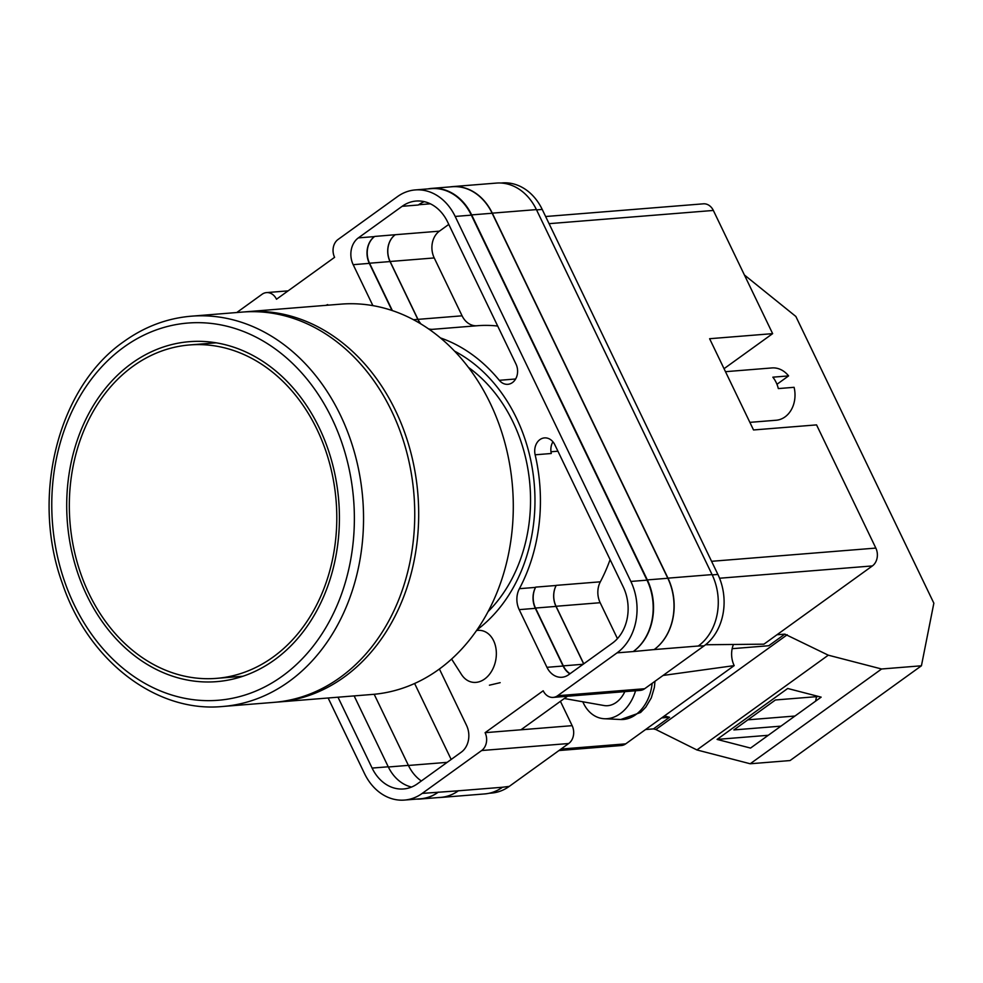 <?xml version="1.0" encoding="UTF-8"?>
<svg xmlns="http://www.w3.org/2000/svg" width="983" height="983" viewBox="0 0 983 983"><rect width="100%" height="100%" fill="white"/><g stroke="black" fill="none" stroke-linecap="round" stroke-linejoin="round"><path stroke-width="1.47" d="M454.576 351.152A156.494 124.902 85.4 0 1 516.468 418.094A156.494 124.902 85.4 0 1 477.013 629.845M488.072 611.61A147.966 118.095 -94.6 0 0 513.052 422.088A147.966 118.095 -94.6 0 0 468.412 367.384M489.411 685.2L500.163 682.669M560.421 701.309L572.143 725.663A13.123 10.469 85.4 0 1 568.69 743.517L481.645 750.533L422.211 793.404A52.468 41.876 -94.6 0 1 404.468 800.076A52.468 41.876 -94.6 0 1 364.509 773.56L328.138 697.991M489.215 793.256L491.512 793.072A52.468 41.876 85.4 0 0 509.255 786.388L568.69 743.517M500.974 183.022L502.264 182.924A52.468 41.876 85.4 0 1 542.223 209.44L536.546 209.895M572.143 725.663L485.098 732.679L543.194 690.779A13.123 10.469 -94.6 0 0 553.183 697.402L640.228 690.398A13.123 10.469 85.4 0 0 644.664 688.727L704.098 645.856A52.468 41.876 85.4 0 0 717.897 574.441L542.223 209.44M520.941 729.791L567.437 696.259M288.093 290.87L266.504 292.602A13.123 10.469 -94.6 0 1 276.493 299.237L334.589 257.337A13.123 10.469 -94.6 0 1 338.041 239.483L397.476 196.612A52.468 41.876 -94.6 0 1 415.219 189.928A52.468 41.876 -94.6 0 1 455.178 216.444L630.853 581.444A52.468 41.876 -94.6 0 1 617.054 652.859L557.619 695.731A13.123 10.469 -94.6 0 1 553.183 697.402M519.405 588.682A19.672 15.703 -94.6 0 0 519.196 609.644L546.953 667.322A19.672 15.703 -94.6 0 0 561.944 677.262A19.672 15.703 -94.6 0 0 568.592 674.756L612.384 643.165A41.323 32.98 -94.6 0 0 623.247 586.925L554.83 444.771A13.59 10.85 -94.6 0 0 544.484 437.902A13.59 10.85 -94.6 0 0 535.145 454.797A163.313 130.346 -94.6 0 1 519.405 588.682L535.551 587.392A19.672 15.703 -94.6 0 0 535.342 608.342L563.099 666.019A19.672 15.703 -94.6 0 0 569.857 673.846M439.401 668.993L466.52 725.343A19.672 15.703 -94.6 0 1 461.346 752.118L417.554 783.709A41.323 32.98 -94.6 0 1 403.571 788.968A41.323 32.98 -94.6 0 1 372.102 768.079L337.992 697.205M515.547 379.119A13.59 10.85 -94.6 0 1 515.448 379.008L499.303 380.31A13.59 10.85 -94.6 0 0 507.83 384.316A13.59 10.85 -94.6 0 0 516.001 364.091L447.584 221.925A41.323 32.98 -94.6 0 0 416.116 201.048A41.323 32.98 -94.6 0 0 402.145 206.307L358.353 237.886A19.672 15.703 -94.6 0 0 353.18 264.673L372.889 305.627M499.303 380.31A163.313 130.346 -94.6 0 0 440.421 337.906M481.645 750.533A13.123 10.469 -94.6 0 0 485.098 732.679M266.504 292.602A13.123 10.469 -94.6 0 0 262.068 294.273L236.768 312.533M449.882 186.93A52.468 41.876 85.4 0 1 452.327 186.635L496.44 183.084A52.468 41.876 85.4 0 1 536.411 209.6L492.299 213.151L667.961 578.151A52.468 41.876 85.4 0 1 654.162 649.566L633.199 651.557A52.468 41.876 -94.6 0 0 646.998 580.154L630.853 581.444M704.098 645.856L698.274 646.015A52.468 41.876 85.4 0 0 712.073 574.6L536.411 209.6M502.473 787.248L458.361 790.799A52.468 41.876 85.4 0 1 440.617 797.471L484.73 793.92A52.468 41.876 85.4 0 0 502.473 787.248L509.255 786.388M421.326 780.981A41.323 32.98 85.4 0 1 408.4 765.376L388.346 766.986M374.179 694.281L408.4 765.376M424.287 201.662A41.323 32.98 -94.6 0 0 418.291 205.005L402.145 206.307M354.138 695.903L388.248 766.789A41.323 32.98 -94.6 0 0 411.545 787.051M646.998 580.154L471.336 215.142A52.468 41.876 -94.6 0 0 431.365 188.625L415.219 189.928M458.361 790.799L422.211 793.404M404.468 800.076L420.613 798.774A52.468 41.876 -94.6 0 0 438.369 792.101M552.925 441.785A13.59 10.85 -94.6 0 0 551.291 453.495L535.145 454.797M477.111 325.742A163.313 130.346 85.4 0 1 477.48 325.717A163.313 130.346 85.4 0 1 497.705 326.049M391.996 310.481L369.325 263.37L353.18 264.673M392.352 310.591L369.547 263.211A19.672 15.703 85.4 0 1 374.72 236.436L374.498 236.596A19.672 15.703 -94.6 0 0 369.325 263.37M421.019 324.009A19.672 15.703 85.4 0 1 417.972 319.364L390.116 261.49A19.672 15.703 85.4 0 1 395.289 234.716L374.72 236.436M448.776 224.407L439.401 231.165L395.289 234.716M535.551 587.392A163.313 130.346 -94.6 0 0 535.698 587.121A19.672 15.703 85.4 0 0 535.502 608.047L563.32 665.86A19.672 15.703 85.4 0 0 570.079 673.687M610.099 559.61A163.313 130.346 85.4 0 1 600.343 581.813A19.672 15.703 85.4 0 0 600.158 602.714L556.046 606.278A19.672 15.703 85.4 0 1 556.231 585.364A163.313 130.346 85.4 0 1 556.169 585.475L535.698 587.121M427.949 188.908A52.468 41.876 85.4 0 1 431.709 188.392L452.192 186.733A52.468 41.876 85.4 0 1 492.151 213.25L667.813 578.262L647.33 579.909A52.468 41.876 85.4 0 1 633.543 651.324M647.33 579.909L471.668 214.896A52.468 41.876 85.4 0 0 431.709 188.392M438.025 792.347A52.468 41.876 85.4 0 1 420.282 799.019A52.468 41.876 85.4 0 1 416.485 799.105M667.813 578.262A52.468 41.876 85.4 0 1 654.027 649.665M432.655 329.33A19.672 15.703 85.4 0 1 428.649 328.949M420.736 323.837A19.672 15.703 85.4 0 1 417.849 319.377L390.03 261.564A19.672 15.703 85.4 0 1 395.203 234.777M583.656 663.894L555.985 606.4A19.672 15.703 85.4 0 1 556.169 585.475M458.508 790.701A52.468 41.876 85.4 0 1 440.765 797.373L420.282 799.019M452.327 186.635A52.468 41.876 85.4 0 1 492.299 213.151M556.046 606.278L583.755 663.82M440.617 797.471A52.468 41.876 85.4 0 1 438.16 797.582M476.939 325.766A19.672 15.703 85.4 0 1 462.084 315.813L434.228 257.939A19.672 15.703 85.4 0 1 439.401 231.165M432.815 329.317A19.672 15.703 85.4 0 1 428.551 328.875M414.617 683.492L451.172 759.454M600.158 602.714L617.447 638.631M451.602 659.052L461.482 674.498A26.234 19.242 -80 0 0 472.295 682.214A26.234 19.242 -80 0 0 484.644 679.02A26.234 19.242 -80 0 0 492.925 639.405A26.234 19.242 -80 0 0 481.437 630.545A26.234 19.242 -80 0 0 476.534 630.533M635.559 690.766A39.357 28.863 100 0 1 604.422 718.745A39.357 28.863 100 0 1 584.467 705.155A39.357 28.863 100 0 1 582.808 701.776M624.832 691.639A26.234 19.242 100 0 1 603.992 705.524L564.316 698.508M732.163 648.682L768.767 645.733L784.852 634.133L828.3 655.182L881.604 668.993L921.427 665.786L933.85 603.181L795.861 316.465L744.414 274.994M815.62 701.137L816.504 696.664M921.427 665.786L790.049 760.559L750.213 763.766L696.922 749.955L655.845 729.509L653.462 728.895L645.573 729.533M828.3 655.182L696.922 749.955M881.604 668.993L750.213 763.766M787.702 688.481L717.086 739.413L750.545 748.075L821.149 697.144L787.702 688.481M653.462 728.895L669.558 717.295L664.397 715.956M787.223 634.748L655.845 729.509M784.852 634.133L776.963 634.76M669.558 717.295L661.67 717.922M818.655 696.492L775.403 699.982L733.871 729.927L780.944 726.142M768.264 735.284L717.086 739.413M747.891 719.826L794.964 716.029M438.688 669.521A195.777 156.26 -94.6 0 0 505.065 443.493A195.777 156.26 -94.6 0 0 341.04 304.128L246.426 311.746A195.777 156.26 85.4 0 1 410.464 451.111A195.777 156.26 85.4 0 1 344.075 677.14A195.777 156.26 85.4 0 1 277.857 702.046L372.459 694.428A195.777 156.26 -94.6 0 0 438.688 669.521M273.053 657.086A167.245 133.491 -94.6 0 0 329.772 464.001A167.245 133.491 -94.6 0 0 189.645 344.947A167.245 133.491 -94.6 0 0 133.074 366.217A167.245 133.491 -94.6 0 0 76.355 559.315A167.245 133.491 -94.6 0 0 216.493 678.368A167.245 133.491 -94.6 0 0 273.053 657.086M131.697 363.366A170.526 136.109 -94.6 0 0 73.872 560.249A170.526 136.109 -94.6 0 0 216.752 681.637A170.526 136.109 -94.6 0 0 274.429 659.937A170.526 136.109 -94.6 0 0 332.254 463.067A170.526 136.109 -94.6 0 0 189.375 341.679A170.526 136.109 -94.6 0 0 131.697 363.366M340.143 677.459A195.777 156.26 -94.6 0 0 406.52 451.43A195.777 156.26 -94.6 0 0 242.494 312.066L191.292 316.194A195.777 156.26 85.4 0 1 355.318 455.547A195.777 156.26 85.4 0 1 288.941 681.575A195.777 156.26 85.4 0 1 222.711 706.482L273.913 702.366A195.777 156.26 -94.6 0 0 340.143 677.459M725.479 371.685L771.925 367.937A26.234 20.938 -94.6 0 1 788.599 375.899L772.847 377.177A26.234 20.938 85.4 0 1 776.152 382.461A26.234 20.938 85.4 0 1 778.327 388.58L794.092 387.314A26.234 20.938 -94.6 0 1 776.14 420.245L749.869 422.358M788.599 375.899L776.963 384.292M711.569 561.305L875.841 548.084L816.554 424.889L753.531 429.964L709.615 338.717L772.638 333.642L713.351 210.448L549.079 223.669M545.639 216.518L703.361 203.825A13.123 10.469 85.4 0 1 713.351 210.448M724.041 368.686L772.638 333.642M875.841 548.084A13.123 10.469 85.4 0 1 872.388 565.925L719.556 578.237M705.548 644.75L763.914 644.172L872.388 565.925M733.441 644.479A21.81 17.411 -94.6 0 0 734.19 665.614L663.058 675.456M560.998 749.071L625.704 743.861L734.19 665.614M625.704 743.861A13.123 10.469 85.4 0 1 621.268 745.532L558.946 750.545M471.336 215.142L455.178 216.444M633.199 651.557L617.054 652.859M644.664 688.727L557.619 695.731M698.274 646.015L654.162 649.566M374.498 236.596L358.353 237.886M430.37 203.813L418.623 204.759M388.248 766.789L372.102 768.079M535.342 608.342L519.196 609.644M600.343 581.813L556.231 585.364M557.926 451.209L550.984 451.762M563.099 666.019L546.953 667.322M492.151 213.25L471.668 214.896M417.849 319.377L413.487 319.721M390.03 261.564L369.547 263.211M555.985 606.4L535.502 608.047M583.14 664.262L563.32 665.86M712.073 574.6L667.961 578.151M462.084 315.813L417.972 319.364M434.228 257.939L390.116 261.49M447.154 762.353L408.436 765.462M717.897 574.441L712.208 574.895M654.985 681.28L654.359 687.547L651.287 697.881L645.806 707.121L640.597 712.491L620.777 719.507A37.243 27.315 -80 0 0 652.134 683.332M282.256 676.193A189.215 151.026 -94.6 0 0 331.996 418.66A189.215 151.026 -94.6 0 0 123.883 347.122A189.215 151.026 -94.6 0 0 74.143 604.643A189.215 151.026 -94.6 0 0 282.256 676.193M477.48 325.717L429.546 329.575M620.777 719.507L604.422 718.745M325.864 305.357L327.683 304.595M246.426 311.746L244.448 311.918M275.879 702.194L277.857 702.046M216.125 342.809L189.645 344.947M242.961 676.23L216.493 678.368M191.292 316.194C167.085 318.234 144.648 326.663 123.981 341.482C57.972 386.909 30.448 496.452 62.408 583.533C88.126 660.478 155.941 713.031 222.711 706.482"/></g></svg>
